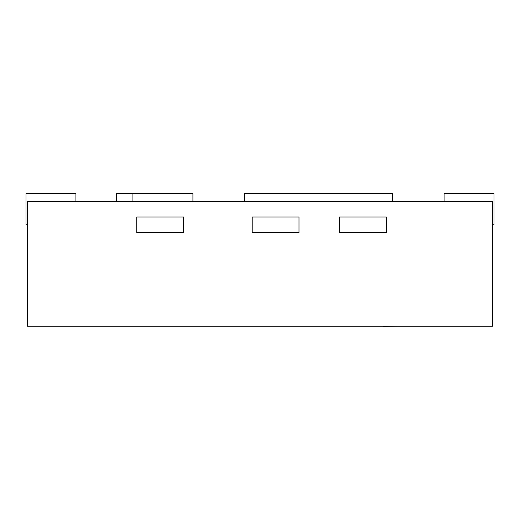 <?xml version="1.0" encoding="UTF-8"?>
<svg xmlns="http://www.w3.org/2000/svg" width="520" height="520" viewBox="0 0 520 520"><rect width="100%" height="100%" fill="white"/><g stroke="black" fill="none" stroke-linecap="round" stroke-linejoin="round"><path stroke-width="0.78" d="M321.282 326.222L383.376 326.222M383.376 326.378L397.625 326.222M492.44 224.822L494 224.822L494 193.622L444.08 193.622L444.08 201.422M75.92 201.422L75.92 193.622L26 193.622L26 224.822L27.56 224.822M392.6 201.422L392.6 193.622L244.4 193.622L244.4 201.422M132.08 201.422L132.08 193.622L116.48 193.622L116.48 201.422M132.08 193.622L192.92 193.622L192.92 201.422M136.76 217.022L136.76 232.622L183.56 232.622L183.56 217.022L136.76 217.022M252.2 217.022L252.2 232.622L299 232.622L299 217.022L252.2 217.022M339.56 217.022L339.56 232.622L386.36 232.622L386.36 217.022L339.56 217.022M27.56 201.422L27.56 326.222L492.44 326.222L492.44 201.422L27.56 201.422"/></g></svg>
